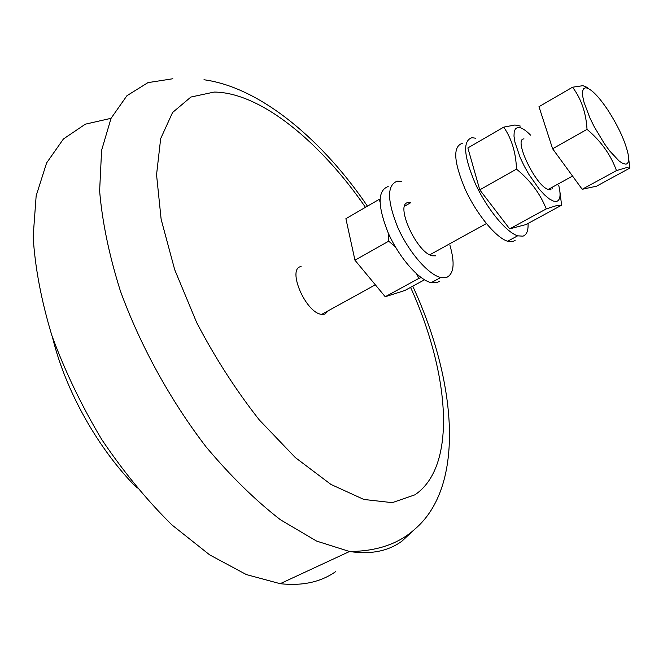 <?xml version="1.0" encoding="UTF-8"?>
<svg xmlns="http://www.w3.org/2000/svg" width="663" height="663" viewBox="0 0 663 663"><rect width="100%" height="100%" fill="white"/><g stroke="black" fill="none" stroke-linecap="round" stroke-linejoin="round"><path stroke-width="0.99" d="M335.735 571.564C320.834 582.089 302.32 586.133 280.184 583.697L246.338 574.564L209.674 554.881L171.949 524.939C146.879 500.217 123.451 471.7 101.679 439.403C81.508 405.64 64.891 370.998 51.855 335.461C41.263 300.372 35.031 267.446 33.15 236.683L36.158 195.8L46.609 162.932L63.433 138.965L85.353 124.172L111.052 118.312M585.669 87.748C590.915 88.569 598.217 95.862 607.573 109.619C618.239 126.127 625.068 140.887 628.068 153.915C629.228 160.139 628.541 163.562 625.996 164.159L623.079 163.612L619.259 161.142L609.645 150.899L604.358 143.639L594.214 126.716L589.913 117.964L583.987 102.226L582.661 96.069L582.512 91.477L583.539 88.668L585.669 87.748M628.715 159.079L629.85 168.071L626.195 167.714L616.466 170.59C610.78 154.827 600.968 141.086 587.028 129.36C586.051 112.76 581.219 98.712 572.542 87.209L582.91 85.676L587.294 87.458L588.678 88.693M301.093 266.543C286.54 268.374 305.834 313.342 321.762 314.361L324.829 314.163L328.492 310.649M629.85 168.071L596.576 186.179L582.205 189.286L552.619 148.769L538.978 106.685L572.542 87.209M552.619 148.769L587.028 129.36M582.205 189.286L616.466 170.59M524.06 138.932C512.938 138.26 535.547 185.864 548.177 189.485L550.547 189.792M558.71 185.292C561.031 194.823 560.326 200.193 556.597 201.419L553.381 201.104L549.312 198.925L544.588 194.947L539.45 189.369L529.016 174.593L524.284 166.189L520.231 157.695L514.952 142.263L513.991 136.13L514.223 131.489L515.607 128.547L518.06 127.42C521.251 127.337 525.428 129.923 530.607 135.186M559.862 191.3L561.602 205.198L556.845 205.505L546.229 208.911C540.27 193.72 530.359 180.46 516.494 169.131C515.922 152.689 511.67 138.691 503.731 127.13L467.871 147.932L479.763 189.842L516.494 169.131M503.731 127.13L514.927 125.009L520.38 126.086M561.602 205.198L526.016 224.566L509.64 228.876L479.763 189.842M509.64 228.876L546.229 208.911M551.84 189.079L552.818 186.925M528.046 223.456C528.386 230.699 526.654 234.942 522.867 236.177L517.629 235.821C506.151 232.265 486.808 208.621 475.296 183.585C463.677 156.004 462.567 140.713 471.973 137.705L475.794 138.227M462.268 143.357C452.705 146.465 453.683 161.78 465.202 189.303C476.631 214.29 496.015 237.785 507.618 241.249L512.922 241.556L515.126 240.362M449.92 245.235C455.091 263.261 453.948 274.018 446.481 277.49L440.721 277.499C428.315 274.681 408.698 252.081 397.808 227.508C386.968 200.35 386.844 184.902 397.419 181.14L401.596 181.397M388.186 186.518C377.471 190.372 377.479 205.845 388.22 232.937C399.035 257.459 418.684 279.935 431.207 282.662L437.025 282.604L439.536 281.253M435.458 255.843L432.467 255.802C416.836 253.374 394.236 203.193 408.317 202.538L410.82 202.663L404.604 206.226M424.494 279.803L404.786 290.518L385.228 296.751L418.875 278.394L416.637 273.927M395.322 246.785L388.7 241.191L388.452 233.459M385.228 296.751L354.962 260.219L388.7 241.191M421.088 277.548L418.875 278.394M379.965 201.569L378.896 199.538L345.895 218.674L354.962 260.219M378.896 199.538L380.007 199.207M52.534 337.475C65.471 390.88 98.281 449.299 137.15 488.134M172.836 78.748L147.948 82.635L126.923 95.712L111.052 118.329L101.596 150.327L99.624 190.927C102.21 221.798 109.13 255.164 120.393 291.007C140.258 345.514 170.283 400.187 205.986 446.763C230.484 475.959 255.313 500.3 280.474 519.784L316.599 541.083L349.534 551.5C370.758 554.666 388.245 551.202 402.002 541.107L413.555 530.267M410.579 287.369C449.572 373.153 457.503 466.28 414.872 494.838L392.239 502.653L363.846 499.454L330.928 484.421L295.3 457.545L259.316 419.944C235.92 390.2 215.027 357.722 196.646 322.5L174.692 269.684L161.134 219.296L156.551 174.75L160.67 138.625L172.571 112.503L190.911 97.038L214.141 92.066C260.377 92.348 320.403 141.874 365.47 207.32M280.184 583.697L349.534 551.5C377.015 551.284 398.811 543.809 414.922 529.091C465.492 485.996 456.882 381.813 412.759 286.184M367.459 206.168C324.422 142.686 262.183 87.64 203.972 79.751M321.762 314.361L375.333 284.808M429.798 254.774L486.369 223.572M548.177 189.485L572.542 176.051M507.618 241.249L517.629 235.821M431.207 282.662L440.721 277.499"/></g></svg>

